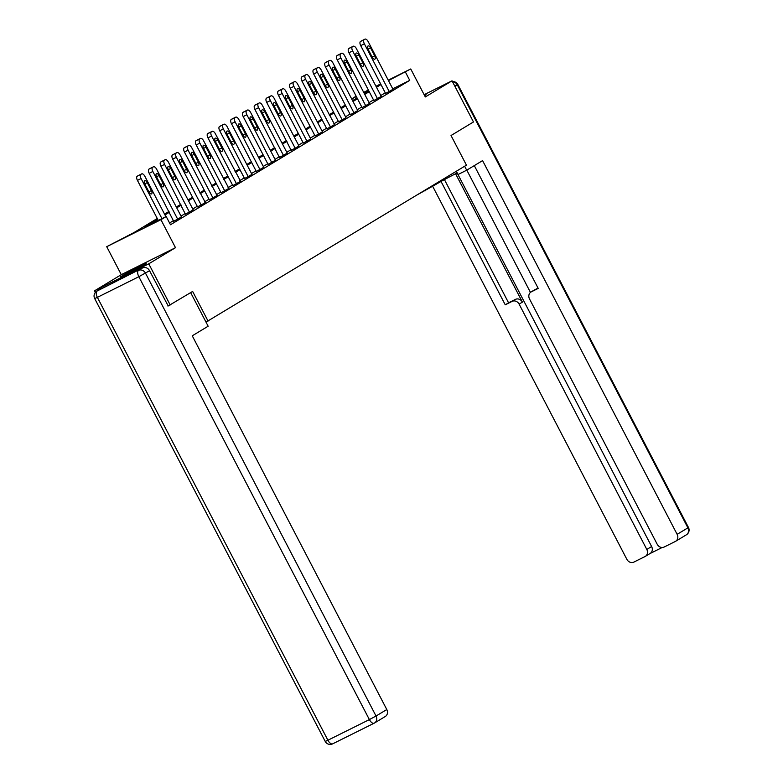 <?xml version="1.0" encoding="UTF-8"?>
<svg xmlns="http://www.w3.org/2000/svg" width="783" height="783" viewBox="0 0 783 783"><rect width="100%" height="100%" fill="white"/><g stroke="black" fill="none" stroke-linecap="round" stroke-linejoin="round"><path stroke-width="1.17" d="M424.65 95.692A14.486 0.489 -27.5 0 0 424.689 95.663A14.486 0.489 -27.5 0 0 426.109 94.665A14.486 0.489 -27.5 0 0 424.435 95.272M121.903 275.959A14.486 0.489 -27.5 0 0 120.474 276.957A14.486 0.489 -27.5 0 0 130.418 272.318A14.486 0.489 -27.5 0 0 144.757 264.576A14.486 0.489 -27.5 0 0 146.176 263.577A14.486 0.489 -27.5 0 0 136.242 268.217A14.486 0.489 -27.5 0 0 121.903 275.959M356.343 96.593L351.675 98.912L356.128 96.182M95.369 292.392L94.547 290.806L148.76 263.822L175.5 247.682L160.936 219.7L106.713 246.684L133.971 232.561L157.266 218.496M175.5 247.682L121.287 274.667L94.547 290.806M121.287 274.667L106.713 246.684M206.007 322.097L466.453 165.154L451.028 135.518L473.47 121.972L452.045 80.815L424.132 94.704M208.063 321.069L192.638 291.433L167.973 306.084M170.185 304.978L148.76 263.822M157.696 219.328L144.229 227.452L166.202 216.519L170.488 224.75L409.744 80.375L392.753 88.831M385.265 92.825L380.792 95.526M373.52 99.911L369.038 102.612M361.766 107.007L357.293 109.708M350.011 114.093L345.538 116.794M338.266 121.189L333.783 123.89M326.511 128.275L322.038 130.976M314.756 135.371L310.283 138.072M303.011 142.457L298.529 145.158M291.256 149.553L286.784 152.254M279.502 156.639L275.029 159.341M267.747 163.735L263.274 166.436M256.002 170.821L251.519 173.523M244.247 177.917L239.774 180.619M232.492 185.013L228.019 187.705M220.747 192.099L216.265 194.801M208.992 199.195L204.52 201.887M197.238 206.281L192.765 208.983M185.493 213.377L181.01 216.079M173.738 220.463L169.568 222.979M149.856 168.59A3.709 1.752 -116.5 0 0 149.788 168.619A3.709 1.752 -116.5 0 0 149.729 168.648L148.976 169.108A3.709 1.752 -116.5 0 0 149.191 173.307L173.679 221.315L181.47 216.96M161.601 161.494A3.709 1.752 -116.5 0 0 161.543 161.523A3.709 1.752 -116.5 0 0 161.484 161.562L160.73 162.012A3.709 1.752 -116.5 0 0 160.936 166.211L185.434 214.219L193.225 209.864M197.561 206.898L205.371 202.582L180.119 155.024A3.709 1.752 63.5 0 0 176.958 152.607A3.709 1.752 63.5 0 0 176.899 152.646L176.146 153.096A3.709 1.752 63.5 0 0 176.351 157.305L201.221 205.077M209.315 199.812L217.116 195.486L191.874 147.938A3.709 1.752 63.5 0 0 188.713 145.521A3.709 1.752 63.5 0 0 188.654 145.55L187.9 146.01A3.709 1.752 63.5 0 0 188.106 150.209L212.976 197.991M221.07 192.716L228.871 188.4L203.619 140.842A3.709 1.752 63.5 0 0 200.458 138.425A3.709 1.752 63.5 0 0 200.399 138.464L199.645 138.914A3.709 1.752 63.5 0 0 199.861 143.113L224.731 190.895M232.815 185.63L240.626 181.304L215.374 133.756A3.709 1.752 63.5 0 0 212.213 131.338A3.709 1.752 63.5 0 0 212.154 131.368L211.4 131.828A3.709 1.752 63.5 0 0 211.606 136.027L236.486 183.799M244.57 178.534L251.979 174.403M256.325 171.448L263.734 167.317M268.07 164.352L275.489 160.221M255.62 104.765A3.709 1.752 -116.5 0 0 255.561 104.795A3.709 1.752 -116.5 0 0 255.503 104.824L254.749 105.284A3.709 1.752 -116.5 0 0 254.955 109.483L279.453 157.491L287.234 153.135M267.375 97.679A3.709 1.752 -116.5 0 0 267.306 97.699A3.709 1.752 -116.5 0 0 267.248 97.738L266.494 98.188A3.709 1.752 -116.5 0 0 266.709 102.397L291.198 150.395L298.989 146.039M303.324 143.083L310.743 138.953M315.079 135.988L322.498 131.857M326.834 128.901L334.635 124.575L309.393 77.018A3.709 1.752 63.5 0 0 306.231 74.61A3.709 1.752 63.5 0 0 306.173 74.639L305.419 75.09A3.709 1.752 63.5 0 0 305.624 79.298L330.495 127.071M338.589 121.805L345.998 117.675M350.334 114.71L357.753 110.589M362.089 107.623L369.498 103.493M373.843 100.527L381.252 96.407M385.588 93.441L393.007 89.311M388.241 80.16L410.732 68.963L425.306 96.945L452.045 80.815M410.732 68.963L388.466 80.6M409.744 80.375L405.457 72.144M166.202 216.519L160.936 219.7M363.704 92.365L368.382 90.045M375.977 86.257L380.646 83.938M368.607 90.485L363.938 92.805M164.547 214.111L169.02 211.41M176.302 207.015L180.775 204.314M188.047 199.929L192.53 197.228M199.802 192.833L204.275 190.132M211.557 185.747L216.03 183.046M223.302 178.651L227.784 175.95M235.057 171.565L239.529 168.864M246.811 164.469L251.284 161.768M258.556 157.373L263.039 154.682M270.311 150.287L274.784 147.586M282.066 143.191L286.539 140.5M293.821 136.105L298.294 133.404M305.566 129.009L310.048 126.308M317.321 121.923L321.793 119.222M329.075 114.827L333.548 112.126M340.82 107.741L345.303 105.039M352.575 100.645L357.048 97.944M364.33 93.559L368.803 90.857M380.988 84.593L376.506 87.295M369.233 91.68L364.761 94.381M357.479 98.775L353.006 101.477M345.734 105.862L341.251 108.563M333.979 112.958L329.506 115.659M322.224 120.044L317.751 122.745M310.469 127.14L305.996 129.841M298.724 134.226L294.242 136.927M286.969 141.322L282.497 144.023M275.215 148.408L270.742 151.109M263.47 155.504L258.987 158.205M251.715 162.59L247.242 165.291M239.96 169.686L235.487 172.387M228.215 176.772L223.732 179.473M216.46 183.868L211.987 186.569M204.706 190.964L200.233 193.655M192.951 198.05L188.478 200.751M181.206 205.146L176.723 207.838M169.451 212.232L164.978 214.934M161.954 218.633L141.097 178.573A3.709 1.752 63.5 0 1 140.891 174.374L141.645 173.914A3.709 1.752 63.5 0 1 141.703 173.885A3.709 1.752 63.5 0 1 144.865 176.302L165.879 216.676M138.102 175.676A3.709 1.752 -116.5 0 0 138.043 175.705A3.709 1.752 -116.5 0 0 137.984 175.744L137.231 176.195A3.709 1.752 -116.5 0 0 137.436 180.393L158.283 220.454M144.865 184.093A2.975 1.4 -116.5 0 1 144.747 180.707A2.975 1.4 -116.5 0 1 147.273 182.635L151.383 190.543A2.975 1.4 -116.5 0 1 151.501 193.93A2.975 1.4 -116.5 0 1 148.976 191.992L144.865 184.093M190.661 292.627L208.151 326.217L192.256 335.809L386.802 709.535A5.569 4.904 58.9 0 1 385.285 716.494L374.519 722.993A5.569 4.904 -121.1 0 0 376.036 716.034L386.802 709.535M142.584 267.952L97.053 291.051L142.584 267.952A5.569 4.904 58.9 0 1 149.553 270.703L168.208 305.967M96.749 291.217A5.569 5.569 0 0 0 94.684 298.558L97.366 297.354L327.911 740.229L369.38 719.587L138.836 276.712L97.366 297.354A5.569 2.633 63.5 0 1 97.053 291.051A5.569 4.904 -121.1 0 0 96.749 291.217L100.811 288.761A5.569 4.904 58.9 0 1 101.124 288.594M456.352 171.252L458.045 174.511L466.688 170.205L482.582 160.613L677.138 534.339L687.905 527.84L457.36 84.965L454.962 86.414M435.456 183.858L435.779 184.465A20.896 0.705 152.5 0 1 457.213 172.916M435.779 184.465L417.505 194.693M464.632 166.25L466.688 170.205M424.758 190.308L425.081 190.915M455.589 173.748L522.418 302.13L519.109 304.127L646.807 549.441L651.622 546.534A5.569 4.904 58.9 0 1 650.105 553.493L645.29 556.4A5.569 4.904 -121.1 0 0 646.807 549.441M519.109 304.127A5.569 4.904 -121.1 0 0 512.141 301.377L515.449 299.38A5.569 4.904 58.9 0 1 522.418 302.13M441.044 181.46L505.25 304.802L512.141 301.377M432.686 186.325L626.88 559.356A5.569 4.904 -121.1 0 0 633.848 562.106L644.977 556.566A5.569 4.904 -121.1 0 0 645.29 556.4M531.031 291.99L534.339 289.994A5.569 4.904 58.9 0 1 534.652 289.827L531.334 291.824A5.569 4.904 -121.1 0 0 531.031 291.99A5.569 4.904 -121.1 0 0 529.514 298.949L657.211 544.263A5.569 4.904 -121.1 0 0 664.18 547.014L675.308 541.474A5.569 4.904 -121.1 0 0 675.621 541.298A5.569 4.904 -121.1 0 0 677.138 534.339M649.959 553.581L662.222 547.474M531.334 291.824L538.224 288.398L474.302 165.614M457.155 172.945L651.622 546.534M530.453 292.402L466.805 170.136M534.652 289.827L538.078 288.115M444.431 179.61L508.568 302.806L515.449 299.38M508.568 302.806L505.25 304.802M177.721 219.26L152.851 171.487A3.709 1.752 63.5 0 1 152.646 167.278L153.399 166.828A3.709 1.752 63.5 0 1 153.458 166.789A3.709 1.752 63.5 0 1 156.62 169.206L181.49 216.989M156.61 176.997A2.975 1.4 -116.5 0 1 156.492 173.611A2.975 1.4 -116.5 0 1 159.027 175.549L163.138 183.447A2.975 1.4 -116.5 0 1 163.256 186.834A2.975 1.4 -116.5 0 1 160.73 184.905L156.61 176.997M189.476 212.173L164.606 164.391A3.709 1.752 63.5 0 1 164.391 160.192L165.144 159.732A3.709 1.752 63.5 0 1 165.203 159.703A3.709 1.752 63.5 0 1 168.365 162.12L193.244 209.893M168.365 169.911A2.975 1.4 -116.5 0 1 168.247 166.525A2.975 1.4 -116.5 0 1 170.772 168.453L174.893 176.361A2.975 1.4 -116.5 0 1 175.01 179.747A2.975 1.4 -116.5 0 1 172.475 177.81L168.365 169.911M173.356 154.408A3.709 1.752 -116.5 0 0 173.297 154.437A3.709 1.752 -116.5 0 0 173.239 154.466L172.485 154.917A3.709 1.752 -116.5 0 0 172.691 159.125L197.58 206.937M180.119 162.815A2.975 1.4 -116.5 0 1 180.002 159.429A2.975 1.4 -116.5 0 1 182.527 161.367L186.638 169.265A2.975 1.4 -116.5 0 1 186.755 172.651A2.975 1.4 -116.5 0 1 184.23 170.723L180.119 162.815M185.111 147.312A3.709 1.752 -116.5 0 0 185.042 147.341A3.709 1.752 -116.5 0 0 184.984 147.38L184.23 147.83A3.709 1.752 -116.5 0 0 184.445 152.029L209.335 199.841M191.864 155.729A2.975 1.4 -116.5 0 1 191.747 152.342A2.975 1.4 -116.5 0 1 194.282 154.271L198.393 162.179A2.975 1.4 -116.5 0 1 198.51 165.565A2.975 1.4 -116.5 0 1 195.985 163.627L191.864 155.729M196.856 140.226A3.709 1.752 -116.5 0 0 196.797 140.255A3.709 1.752 -116.5 0 0 196.739 140.284L195.985 140.734A3.709 1.752 -116.5 0 0 196.19 144.943L221.08 192.745M203.619 148.633A2.975 1.4 -116.5 0 1 203.502 145.246A2.975 1.4 -116.5 0 1 206.027 147.184L210.147 155.083A2.975 1.4 -116.5 0 1 210.265 158.469A2.975 1.4 -116.5 0 1 207.73 156.541L203.619 148.633M208.611 133.13A3.709 1.752 -116.5 0 0 208.552 133.159A3.709 1.752 -116.5 0 0 208.493 133.188L207.74 133.648A3.709 1.752 -116.5 0 0 207.945 137.847L232.835 185.659M215.374 141.547A2.975 1.4 -116.5 0 1 215.256 138.16A2.975 1.4 -116.5 0 1 217.782 140.088L221.892 147.987A2.975 1.4 -116.5 0 1 222.02 151.383A2.975 1.4 -116.5 0 1 219.485 149.445L215.374 141.547M248.231 176.713L223.361 128.931A3.709 1.752 63.5 0 1 223.155 124.732L223.909 124.282A3.709 1.752 63.5 0 1 223.967 124.243A3.709 1.752 63.5 0 1 227.129 126.66L251.999 174.443M220.366 126.043A3.709 1.752 -116.5 0 0 220.307 126.073A3.709 1.752 -116.5 0 0 220.248 126.102L219.494 126.552A3.709 1.752 -116.5 0 0 219.7 130.761L244.59 178.563M227.129 134.451A2.975 1.4 -116.5 0 1 227.001 131.064A2.975 1.4 -116.5 0 1 229.536 133.002L233.647 140.901A2.975 1.4 -116.5 0 1 233.765 144.287A2.975 1.4 -116.5 0 1 231.239 142.359L227.129 134.451M259.985 169.617L235.115 121.845A3.709 1.752 63.5 0 1 234.91 117.646L235.663 117.186A3.709 1.752 63.5 0 1 235.722 117.156A3.709 1.752 63.5 0 1 238.884 119.574L263.754 167.347M232.12 118.947A3.709 1.752 -116.5 0 0 232.052 118.977A3.709 1.752 -116.5 0 0 231.993 119.006L231.239 119.466A3.709 1.752 -116.5 0 0 231.445 123.665L256.335 171.477M238.874 127.365A2.975 1.4 -116.5 0 1 238.756 123.978A2.975 1.4 -116.5 0 1 241.291 125.906L245.402 133.805A2.975 1.4 -116.5 0 1 245.519 137.201A2.975 1.4 -116.5 0 1 242.994 135.263L238.874 127.365M271.74 162.531L246.86 114.749A3.709 1.752 63.5 0 1 246.655 110.55L247.408 110.1A3.709 1.752 63.5 0 1 247.467 110.06A3.709 1.752 63.5 0 1 250.629 112.478L275.499 160.261M243.865 111.861A3.709 1.752 -116.5 0 0 243.807 111.891A3.709 1.752 -116.5 0 0 243.748 111.92L242.994 112.37A3.709 1.752 -116.5 0 0 243.2 116.579L268.089 164.381M250.629 120.269A2.975 1.4 -116.5 0 1 250.511 116.882A2.975 1.4 -116.5 0 1 253.036 118.81L257.157 126.719A2.975 1.4 -116.5 0 1 257.274 130.105A2.975 1.4 -116.5 0 1 254.739 128.177L250.629 120.269M283.485 155.435L258.615 107.662A3.709 1.752 63.5 0 1 258.41 103.464L259.163 103.004A3.709 1.752 63.5 0 1 259.222 102.974A3.709 1.752 63.5 0 1 262.383 105.392L287.253 153.165M262.383 113.183A2.975 1.4 -116.5 0 1 262.266 109.786A2.975 1.4 -116.5 0 1 264.791 111.724L268.902 119.623A2.975 1.4 -116.5 0 1 269.019 123.009A2.975 1.4 -116.5 0 1 266.494 121.081L262.383 113.183M295.24 148.349L270.37 100.567A3.709 1.752 63.5 0 1 270.164 96.368L270.918 95.918A3.709 1.752 63.5 0 1 270.977 95.878A3.709 1.752 63.5 0 1 274.138 98.296L299.008 146.078M274.128 106.087A2.975 1.4 -116.5 0 1 274.011 102.7A2.975 1.4 -116.5 0 1 276.546 104.628L280.657 112.537A2.975 1.4 -116.5 0 1 280.774 115.923A2.975 1.4 -116.5 0 1 278.249 113.985L274.128 106.087M306.995 141.253L282.125 93.48A3.709 1.752 63.5 0 1 281.909 89.272L282.663 88.822A3.709 1.752 63.5 0 1 282.722 88.792A3.709 1.752 63.5 0 1 285.883 91.21L310.763 138.982M279.12 90.583A3.709 1.752 -116.5 0 0 279.061 90.613A3.709 1.752 -116.5 0 0 279.002 90.642L278.249 91.102A3.709 1.752 -116.5 0 0 278.454 95.301L303.344 143.113M285.883 99.001A2.975 1.4 -116.5 0 1 285.766 95.604A2.975 1.4 -116.5 0 1 288.291 97.542L292.411 105.441A2.975 1.4 -116.5 0 1 292.529 108.827A2.975 1.4 -116.5 0 1 289.994 106.899L285.883 99.001M318.74 134.167L293.87 86.384A3.709 1.752 63.5 0 1 293.664 82.186L294.418 81.726A3.709 1.752 63.5 0 1 294.477 81.696A3.709 1.752 63.5 0 1 297.638 84.114L322.508 131.896M290.875 83.497A3.709 1.752 -116.5 0 0 290.816 83.517A3.709 1.752 -116.5 0 0 290.757 83.556L290.004 84.006A3.709 1.752 -116.5 0 0 290.209 88.215L315.099 136.017M297.638 91.905A2.975 1.4 -116.5 0 1 297.52 88.518A2.975 1.4 -116.5 0 1 300.046 90.446L304.156 98.355A2.975 1.4 -116.5 0 1 304.284 101.741A2.975 1.4 -116.5 0 1 301.749 99.803L297.638 91.905M302.63 76.401A3.709 1.752 -116.5 0 0 302.571 76.431A3.709 1.752 -116.5 0 0 302.502 76.46L301.749 76.92A3.709 1.752 -116.5 0 0 301.964 81.119L326.854 128.931M309.383 84.809A2.975 1.4 -116.5 0 1 309.265 81.422A2.975 1.4 -116.5 0 1 311.8 83.36L315.911 91.259A2.975 1.4 -116.5 0 1 316.029 94.645A2.975 1.4 -116.5 0 1 313.503 92.717L309.383 84.809M342.249 119.985L317.379 72.202A3.709 1.752 63.5 0 1 317.164 68.004L317.918 67.544A3.709 1.752 63.5 0 1 317.976 67.514A3.709 1.752 63.5 0 1 321.147 69.932L346.017 117.704M314.375 69.315A3.709 1.752 -116.5 0 0 314.316 69.335A3.709 1.752 -116.5 0 0 314.257 69.374L313.503 69.824A3.709 1.752 -116.5 0 0 313.709 74.023L338.599 121.835M321.138 77.723A2.975 1.4 -116.5 0 1 321.02 74.336A2.975 1.4 -116.5 0 1 323.545 76.264L327.666 84.172A2.975 1.4 -116.5 0 1 327.783 87.559A2.975 1.4 -116.5 0 1 325.248 85.621L321.138 77.723M354.004 112.889L329.124 65.116A3.709 1.752 63.5 0 1 328.919 60.908L329.672 60.457A3.709 1.752 63.5 0 1 329.731 60.428A3.709 1.752 63.5 0 1 332.892 62.836L357.762 110.618M326.129 62.219A3.709 1.752 -116.5 0 0 326.071 62.248A3.709 1.752 -116.5 0 0 326.012 62.278L325.258 62.738A3.709 1.752 -116.5 0 0 325.464 66.937L350.353 114.749M332.892 70.627A2.975 1.4 -116.5 0 1 332.775 67.24A2.975 1.4 -116.5 0 1 335.3 69.178L339.411 77.077A2.975 1.4 -116.5 0 1 339.538 80.463A2.975 1.4 -116.5 0 1 337.003 78.535L332.892 70.627M365.749 105.803L340.879 58.02A3.709 1.752 63.5 0 1 340.674 53.821L341.427 53.361A3.709 1.752 63.5 0 1 341.486 53.332A3.709 1.752 63.5 0 1 344.647 55.75L369.517 103.522M337.884 55.133A3.709 1.752 -116.5 0 0 337.825 55.153A3.709 1.752 -116.5 0 0 337.767 55.192L337.013 55.642A3.709 1.752 -116.5 0 0 337.219 59.841L362.108 107.653M344.647 63.54A2.975 1.4 -116.5 0 1 344.52 60.154A2.975 1.4 -116.5 0 1 347.055 62.082L351.166 69.99A2.975 1.4 -116.5 0 1 351.283 73.377A2.975 1.4 -116.5 0 1 348.758 71.439L344.647 63.54M377.504 98.707L352.634 50.934A3.709 1.752 63.5 0 1 352.428 46.726L353.182 46.275A3.709 1.752 63.5 0 1 353.241 46.246A3.709 1.752 63.5 0 1 356.402 48.654L381.272 96.436M349.639 48.037A3.709 1.752 -116.5 0 0 349.57 48.066A3.709 1.752 -116.5 0 0 349.512 48.096L348.758 48.556A3.709 1.752 -116.5 0 0 348.964 52.755L373.853 100.567M356.392 56.445A2.975 1.4 -116.5 0 1 356.275 53.058A2.975 1.4 -116.5 0 1 358.81 54.996L362.921 62.894A2.975 1.4 -116.5 0 1 363.038 66.281A2.975 1.4 -116.5 0 1 360.513 64.353L356.392 56.445M389.259 91.621L364.379 43.838A3.709 1.752 63.5 0 1 364.173 39.639L364.927 39.179A3.709 1.752 63.5 0 1 364.986 39.15A3.709 1.752 63.5 0 1 368.147 41.568L393.017 89.34M361.384 40.941A3.709 1.752 -116.5 0 0 361.325 40.97A3.709 1.752 -116.5 0 0 361.266 41.01L360.513 41.46A3.709 1.752 -116.5 0 0 360.718 45.659L385.608 93.471M368.147 49.358A2.975 1.4 -116.5 0 1 368.03 45.972A2.975 1.4 -116.5 0 1 370.555 47.9L374.675 55.808A2.975 1.4 -116.5 0 1 374.793 59.195A2.975 1.4 -116.5 0 1 372.258 57.257L368.147 49.358M137.436 180.393L141.097 178.573M137.231 176.195L140.891 174.374M137.984 175.744L141.645 173.914M147.273 182.635L144.757 183.888M151.383 190.543L148.868 191.796M374.029 723.257L332.746 743.801A5.569 2.633 -116.5 0 1 332.658 743.85A5.569 2.633 -116.5 0 1 327.911 740.229L325.229 741.432A5.569 5.569 0 0 0 332.658 743.85L374.117 723.208A5.569 2.633 63.5 0 0 374.205 723.159A5.569 4.904 -121.1 0 0 374.519 722.993A5.569 5.569 0 0 1 374.117 723.208A5.569 2.633 63.5 0 1 369.38 719.587L376.036 716.034L145.491 273.159A5.569 4.904 -121.1 0 0 138.522 270.409A5.569 2.633 -116.5 0 0 138.836 276.712L149.553 270.703M686.388 534.799A5.569 5.569 0 0 0 688.453 527.458L687.905 527.84A5.569 4.904 58.9 0 1 686.388 534.799L675.621 541.298M452.535 81.755A5.569 4.904 58.9 0 1 457.36 84.965L455.226 85.787M149.191 173.307L152.851 171.487M148.976 169.108L152.646 167.278M149.729 168.648L153.399 166.828M159.027 175.549L156.512 176.792M163.138 183.447L160.623 184.7M160.936 166.211L164.606 164.391M160.73 162.012L164.391 160.192M161.484 161.562L165.144 159.732M170.772 168.453L168.267 169.705M174.893 176.361L172.377 177.614M172.691 159.125L176.351 157.305M172.485 154.917L176.146 153.096M173.239 154.466L176.899 152.646M182.527 161.367L180.012 162.61M186.638 169.265L184.122 170.518M184.445 152.029L188.106 150.209M184.23 147.83L187.9 146.01M184.984 147.38L188.654 145.55M194.282 154.271L191.766 155.523M198.393 162.179L195.877 163.422M196.19 144.943L199.861 143.113M195.985 140.734L199.645 138.914M196.739 140.284L200.399 138.464M206.027 147.184L203.521 148.427M210.147 155.083L207.632 156.336M207.945 137.847L211.606 136.027M207.74 133.648L211.4 131.828M208.493 133.188L212.154 131.368M217.782 140.088L215.266 141.341M221.892 147.987L219.377 149.24M219.7 130.761L223.361 128.931M219.494 126.552L223.155 124.732M220.248 126.102L223.909 124.282M229.536 133.002L227.021 134.245M233.647 140.901L231.132 142.154M231.445 123.665L235.115 121.845M231.239 119.466L234.91 117.646M231.993 119.006L235.663 117.186M241.291 125.906L238.776 127.159M245.402 133.805L242.887 135.058M243.2 116.579L246.86 114.749M242.994 112.37L246.655 110.55M243.748 111.92L247.408 110.1M253.036 118.81L250.531 120.063M257.157 126.719L254.641 127.972M254.955 109.483L258.615 107.662M254.749 105.284L258.41 103.464M255.503 104.824L259.163 103.004M264.791 111.724L262.276 112.977M268.902 119.623L266.386 120.876M266.709 102.397L270.37 100.567M266.494 98.188L270.164 96.368M267.248 97.738L270.918 95.918M276.546 104.628L274.03 105.881M280.657 112.537L278.141 113.789M278.454 95.301L282.125 93.48M278.249 91.102L281.909 89.272M279.002 90.642L282.663 88.822M288.291 97.542L285.785 98.795M292.411 105.441L289.896 106.694M290.209 88.215L293.87 86.384M290.004 84.006L293.664 82.186M290.757 83.556L294.418 81.726M300.046 90.446L297.53 91.699M304.156 98.355L301.641 99.607M301.964 81.119L305.624 79.298M301.749 76.92L305.419 75.09M302.502 76.46L306.173 74.639M311.8 83.36L309.285 84.613M315.911 91.259L313.396 92.511M313.709 74.023L317.379 72.202M313.503 69.824L317.164 68.004M314.257 69.374L317.918 67.544M323.545 76.264L321.04 77.517M327.666 84.172L325.151 85.425M325.464 66.937L329.124 65.116M325.258 62.738L328.919 60.908M326.012 62.278L329.672 60.457M335.3 69.178L332.785 70.431M339.411 77.077L336.896 78.329M337.219 59.841L340.879 58.02M337.013 55.642L340.674 53.821M337.767 55.192L341.427 53.361M347.055 62.082L344.54 63.335M351.166 69.99L348.65 71.243M348.964 52.755L352.634 50.934M348.758 48.556L352.428 46.726M349.512 48.096L353.182 46.275M358.81 54.996L356.294 56.239M362.921 62.894L360.405 64.147M360.718 45.659L364.379 43.838M360.513 41.46L364.173 39.639M361.266 41.01L364.927 39.179M370.555 47.9L368.049 49.153M374.675 55.808L372.16 57.061M138.043 175.705L141.703 173.885M94.684 298.558L325.229 741.432M452.466 81.608A5.569 5.569 0 0 1 457.908 84.584L688.453 527.458M149.788 168.619L153.458 166.789M161.543 161.523L165.203 159.703M173.297 154.437L176.958 152.607M185.042 147.341L188.713 145.521M196.797 140.255L200.458 138.425M208.552 133.159L212.213 131.338M220.307 126.073L223.967 124.243M232.052 118.977L235.722 117.156M243.807 111.891L247.467 110.06M255.561 104.795L259.222 102.974M267.306 97.699L270.977 95.878M279.061 90.613L282.722 88.792M290.816 83.517L294.477 81.696M302.571 76.431L306.231 74.61M314.316 69.335L317.976 67.514M326.071 62.248L329.731 60.428M337.825 55.153L341.486 53.332M349.57 48.066L353.241 46.246M361.325 40.97L364.986 39.15"/></g></svg>
